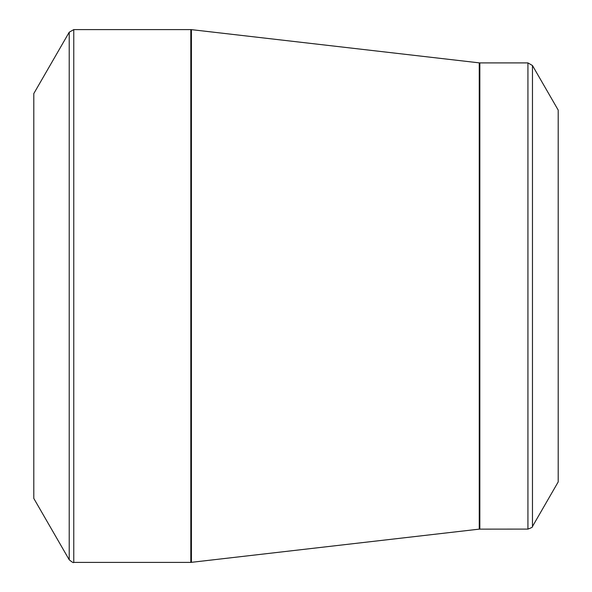 <?xml version="1.0" encoding="UTF-8"?>
<svg xmlns="http://www.w3.org/2000/svg" width="592" height="592" viewBox="0 0 592 592"><rect width="100%" height="100%" fill="white"/><g stroke="black" fill="none" stroke-linecap="round" stroke-linejoin="round"><path stroke-width="0.89" d="M69.22 559.78L33.796 498.42L33.796 93.58L69.22 32.22L73.763 29.6L73.763 562.4C73.645 563.096 72.135 562.222 69.22 559.78L69.22 32.22M527.931 529.1L527.931 62.9L532.467 65.52L558.204 110.097L558.204 481.903L532.467 526.48C533.015 526.924 531.498 527.798 527.931 529.1L479.246 529.137L190.816 562.4L190.816 29.6L73.763 29.6M190.816 29.6L191.416 29.637L191.416 562.363M479.246 529.137L479.246 62.863L191.416 29.637M527.931 62.9L479.846 62.9L479.846 529.1M532.467 65.52L532.467 526.48M190.816 562.4L73.763 562.4M479.846 62.9L479.246 62.863"/></g></svg>
